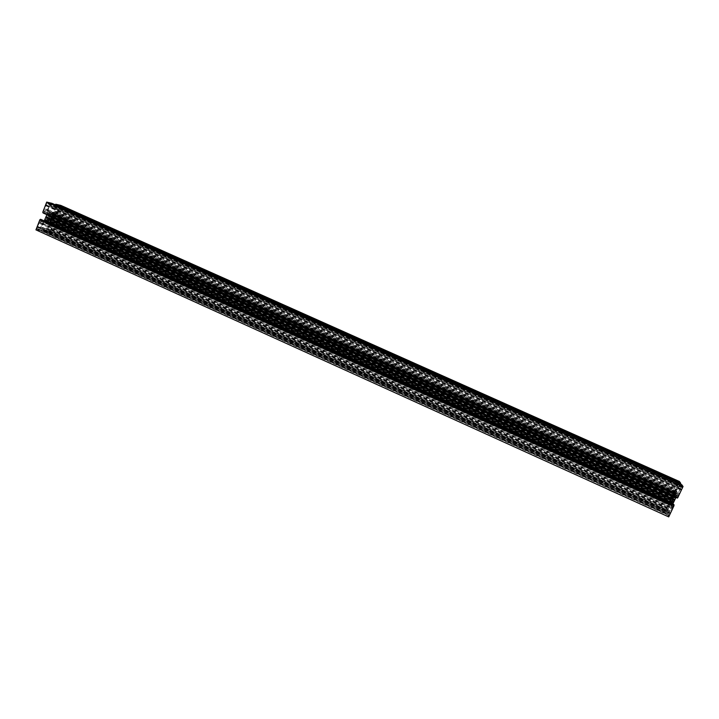 <?xml version="1.0" encoding="UTF-8"?>
<svg xmlns="http://www.w3.org/2000/svg" width="719" height="719" viewBox="0 0 719 719"><rect width="100%" height="100%" fill="white"/><g stroke="black" fill="none" stroke-linecap="round" stroke-linejoin="round"><path stroke-width="0.54" stroke-dasharray="3.6 2.7" d="M35.95 229.873L41.316 230.817L42.897 227.519L41.244 227.213L42.511 223.951L44.138 222.351L46.78 222.045L671.276 503.659L669.749 505.412L666.684 513.096L665.533 510.966L670.611 500.181L671.285 500.271L669.695 503.642L670.081 504.298L673.577 498.042L676.453 490.771L676.049 490.16L674.458 493.54L674.314 492.326L679.419 481.496M60.836 205.409L56.981 215.323L55.075 215.493L56.28 212.402L54.626 212.042L53.026 213.615L50.914 217.974L49.575 222.486L49.809 224.427L51.48 224.75L52.676 221.659L54.177 222.531L50.33 232.408L45.153 231.491L46.169 228.121L47.787 228.417L49.036 225.191L48.802 223.258L46.816 222.387M55.48 204.897L680.255 484.291L677.001 489.999L676.273 493.054L677.028 494.205L678.61 492.389L681.693 484.633M51.975 203.333L50.95 206.766L49.323 206.398L48.047 209.669L48.901 212.285L51.966 212.95L54.518 211.089L55.767 207.863L54.168 207.494L55.39 205.131M42.754 212.303L677.613 497.602M46.888 214.684L47.265 210.442L45.549 210.065L44.326 213.219L43.032 212.95M44.326 220.625L44.021 221.398L672.499 504.927L671.798 507.246L672.193 507.929L673.82 504.486M41.882 219.52L40.659 222.674L42.394 223.007L44.021 221.398M50.213 231.428L53.305 223.483L52.604 223.348L51.669 225.748L49.485 225.335L47.849 229.559L46.582 229.325L46.061 230.682L49.296 230.781L666.1 510.175L670.18 501.511L669.11 504.405L669.614 505.277L667.726 510.4L667.025 511.883L666.1 510.175M36.804 229.037L38.125 228.777L38.188 229.28L41.109 229.801L41.639 228.426L40.345 228.193L42.008 223.915L39.734 223.483L40.686 221.021L39.958 220.886L36.804 229.037L669.083 515.685L668.122 513.914L671.33 508.261L671.852 509.169L673.119 506.473L669.083 515.685M60.028 206.2L58.778 206.407L55.938 205.257L55.408 206.623L56.648 206.901L55.004 211.143L57.169 211.62L56.235 214.028L56.927 214.172L60.028 206.2L679.069 482.638L679.113 483.519L679.401 483.105L680.111 484.094L676.912 489.774L676.372 488.974L675.141 491.607L679.069 482.638M46.825 203.144L43.661 211.323L44.389 211.485L45.342 209.022L47.589 209.517L49.26 205.212L50.528 205.508L51.067 204.124L47.778 203.863L682.448 487.356L678.224 496.308L679.311 493.342L678.754 492.506L681.36 485.837L681.918 487.455L682.448 487.356M46.735 219.798L48.353 219.52L48.38 221.767L49.072 221.91L49.548 220.697L49.135 218.747L49.953 216.635L52.181 213.911L51.552 213.786L49.836 215.682L48.739 215.457L48.712 213.184L48.011 213.022L47.535 214.253L47.957 216.221L44.884 221.084L45.522 221.209L46.735 219.798L673.065 501.988L673.02 500.828L671.753 502.779L675.698 493.782L675.267 497.063L676.723 495.346L672.571 504.163L673.065 501.988M47.247 219.295L673.281 501.26M46.501 222.324L671.6 504.208M671.672 504.325L671.24 508.009L667.529 514.678L668.724 516.898M672.903 504.073L672.499 504.927M675.932 497.431L678.278 493.504L678.7 494.142L677.073 497.593L677.388 498.087M48.353 219.52L673.02 500.828M48.425 220.14L672.66 501.332M49.072 221.91L671.591 502.518M49.207 219.367L673.002 500.217M49.135 218.747L673.361 499.723M49.953 216.635L674.449 497.413M50.465 216.131L674.665 496.685L50.546 216.185M52.181 213.911L675.698 493.782M50.348 215.179L675.213 495.921M49.836 215.682L674.997 496.64M48.739 215.457L675.267 497.063M48.667 214.828L675.626 496.559M48.011 213.022L676.723 495.346M47.885 215.601L675.285 497.674M47.957 216.221L674.925 498.177M47.13 218.342L673.838 500.496M46.618 218.846L673.613 501.224M44.884 221.084L672.571 504.163M50.86 229.783L666.944 508.378M49.359 231.275L666.288 510.526M49.296 230.781L666.576 510.131M48.892 231.194L666.396 510.724M46.061 230.682L667.025 511.883M46.582 229.325L667.726 510.4M47.849 229.559L667.439 509.888M49.485 225.335L669.614 505.277M51.669 225.748L669.11 504.405M52.604 223.348L670.342 501.781M53.305 223.483L670.18 501.511M51.202 228.885L667.412 507.398M50.797 229.289L667.232 507.982M37.703 229.19L668.886 515.316M37.451 227.348L669.955 513.833M37.882 226.925L670.144 513.231M37.81 226.422L670.432 512.827M39.958 220.886L673.29 506.769M40.686 221.021L673.119 506.473M39.734 223.483L671.852 509.169M42.008 223.915L671.33 508.261M40.345 228.193L669.119 512.944M41.639 228.426L668.832 512.413M41.109 229.801L668.122 513.914M38.188 229.28L668.778 515.11M38.125 228.777L669.065 514.714M59.183 206.011L679.284 482.943M59.38 207.863L678.215 484.453M58.976 208.258L678.044 485.028M59.03 208.762L677.756 485.433M56.927 214.172L674.97 491.347M56.235 214.028L675.141 491.607M57.169 211.62L676.372 488.974M55.004 211.143L676.912 489.774M56.648 206.901L679.096 485.145M55.408 206.623L679.41 485.595M55.938 205.257L680.111 484.094M58.724 205.904L679.401 483.105M58.778 206.407L679.113 483.519M46.169 204.843L681.567 489.217M47.715 203.351L682.223 487.033M47.778 203.863L681.918 487.455M48.191 203.459L682.097 486.862M51.067 204.124L681.36 485.837M50.528 205.508L680.65 487.347M49.26 205.212L680.974 487.806M47.589 209.517L678.754 492.506M45.342 209.022L679.311 493.342M44.389 211.485L678.044 496.038M43.661 211.323L678.224 496.308M45.809 205.769L681.091 490.223M46.232 205.364L681.27 489.63M46.78 222.045L671.789 503.938M45.108 222.054L671.995 504.873M48.191 222.647L671.276 503.659M44.695 222.459L671.816 505.466M44.138 222.351L671.941 505.691M42.511 223.951L671.24 508.009M41.244 227.213L669.56 511.577M42.897 227.519L669.191 510.903M41.954 229.954L667.933 513.564M41.666 229.9L667.996 513.681M41.316 230.817L667.529 514.678M45.153 231.491L666.684 513.096M50.33 232.408L665.533 510.966M44.326 213.219L677.073 497.593M45.549 210.065L678.7 494.142M47.265 210.442L678.278 493.504M47.499 212.429L677.127 495.112M47.086 213.489L676.579 496.272M47.148 214.001L676.282 496.685M42.394 223.007L671.798 507.246M40.659 222.674L672.193 507.929M55.12 205.068L680.318 484.39M54.168 207.494L679.069 487.051M55.767 207.863L678.664 486.466M54.518 211.089L677.001 489.999M52.918 212.662L676.318 492.263M52.379 212.545L676.453 492.47M51.966 212.95L676.273 493.054M50.591 212.653L676.615 493.567M50.276 212.581L676.687 493.683M48.901 212.285L677.028 494.205M50.321 212.923L676.489 493.962M48.838 211.781L677.325 493.791M48.29 211.656L677.46 493.998M48.047 209.669L678.61 492.389M49.323 206.398L680.3 488.803M50.95 206.766L679.886 488.219M51.894 204.322L681.145 485.541M51.624 204.25L681.217 485.64M54.177 222.531L670.611 500.181M56.981 215.323L674.314 492.326M53.709 222.432L670.719 500.361M53.916 221.91L670.989 499.786M52.676 221.659L671.285 500.271M51.48 224.75L669.695 503.642M49.809 224.427L670.081 504.298M49.575 222.486L671.195 502.743M49.988 221.443L671.744 501.592M49.926 220.94L672.031 501.188M50.95 218.306L673.379 498.312M51.184 217.704L673.694 497.647M52.208 215.071L675.051 494.771M50.914 217.974L673.577 498.042M52.622 214.666L675.231 494.187M53.026 213.615L675.77 493.036M54.626 212.042L676.453 490.771M56.28 212.402L676.049 490.16M55.075 215.493L674.458 493.54M56.307 215.754L674.152 493.072M56.513 215.224L674.431 492.497M45.504 230.583L667.151 512.108M45.225 230.538L667.205 512.225M46.169 228.121L668.454 509.582M47.787 228.417L668.086 508.926M49.036 225.191L669.749 505.412M48.802 223.258L670.863 503.848M48.254 223.151L670.989 504.064M341.471 349.901L345.767 349.38M336.465 364.048L348.517 335.8M674.143 498.95L48.541 217.489M45.522 221.209L672.418 503.911M48.443 221.785L671.735 502.761M49.548 220.697L672.211 501.188M51.705 215.125L675.078 495.103M51.552 213.786L675.86 494.016M48.649 213.166L676.57 495.103M47.535 214.253L676.094 496.685M45.36 219.861L673.2 502.824M47.571 219.637L673.047 501.377M48.38 221.767L671.753 502.779M49.449 219.385L672.966 500.091M49.512 215.332L675.231 496.523M48.712 213.184L676.543 495.094M47.634 215.583L675.33 497.8M46.537 218.792L673.658 501.224"/><path stroke-width="1.08" d="M55.74 204.214L680.722 483.294L679.419 481.496L60.836 205.409L55.74 204.214L55.48 204.897M51.975 203.333L46.699 202.102L42.754 212.303L677.783 497.674L683.05 486.511L681.693 484.633L51.975 203.333M677.613 497.602L677.388 498.087L43.032 212.95L43.203 212.509M44.326 220.625L46.888 214.684M40.588 219.268L673.82 504.486L673.964 505.781L668.724 516.898L35.95 229.873L39.887 219.708L40.588 219.268L674.125 504.999M44.848 219.933L673.227 503.165L672.903 504.073M673.227 503.165L675.932 497.431M680.722 483.294L680.372 484.04M46.699 202.102L683.05 486.511M39.887 219.708L673.964 505.781M46.115 216.662L674.907 499.597M45.881 217.273L674.593 500.262M46.16 216.994L674.71 499.867M44.434 220.338L673.047 503.767M40.372 219.807L673.847 505.583M339.26 350.162L341.471 349.901"/></g></svg>
